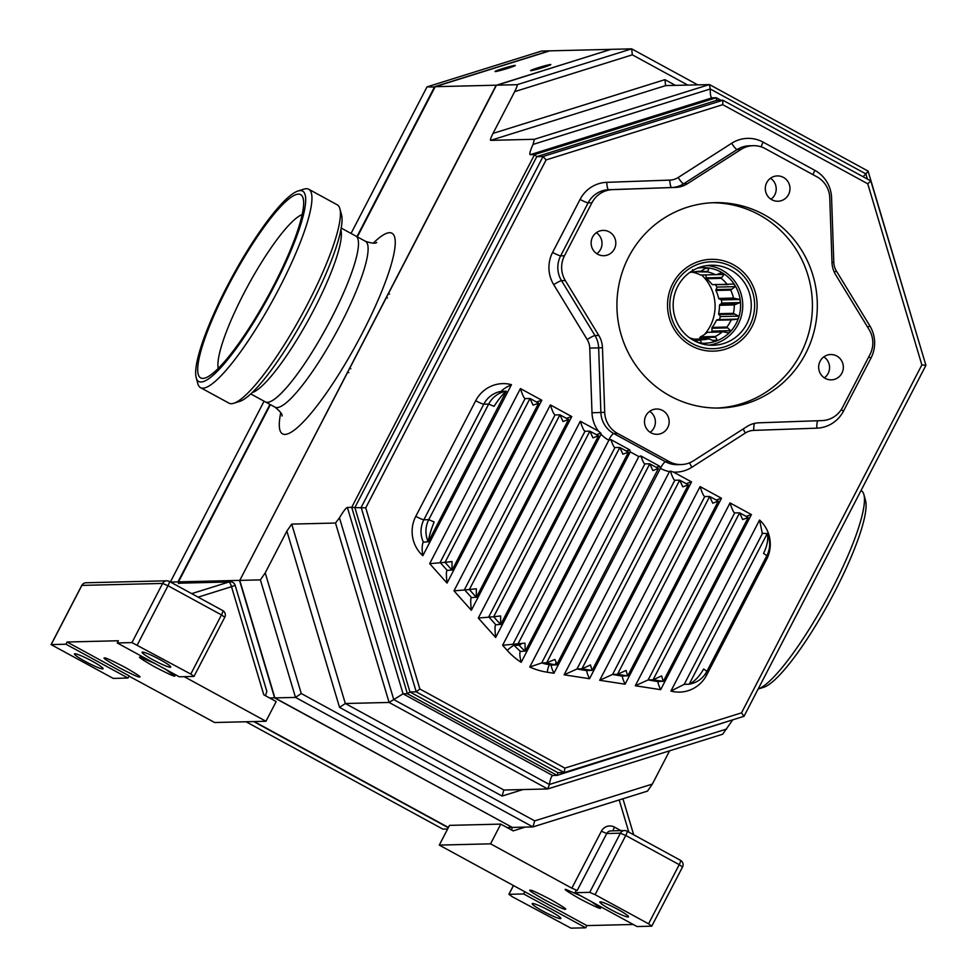 <?xml version="1.0" encoding="UTF-8"?>
<svg xmlns="http://www.w3.org/2000/svg" width="977" height="977" viewBox="0 0 977 977"><rect width="100%" height="100%" fill="white"/><g stroke="black" fill="none" stroke-linecap="round" stroke-linejoin="round"><path stroke-width="1.47" d="M331.325 318.453A94.451 18.087 -61.4 0 0 355.799 236.031A94.451 18.087 118.6 0 1 358.425 241.71A94.451 18.087 118.6 0 1 319.931 339.178A94.451 18.087 118.6 0 1 265.329 401.877A94.451 18.087 -61.4 0 0 331.325 318.453M550.075 910.979A16.133 1.746 -152.6 0 0 532.209 903.64A16.133 1.746 -152.6 0 0 542.98 911.162A16.133 1.746 -152.6 0 0 560.859 918.502A16.133 1.746 -152.6 0 0 550.075 910.979M92.314 661.234A16.133 1.746 -152.6 0 0 74.447 653.894A16.133 1.746 -152.6 0 0 85.231 661.405A16.133 1.746 -152.6 0 0 103.098 668.744A16.133 1.746 -152.6 0 0 92.314 661.234M159.972 659.585A16.133 1.746 -152.6 0 0 142.105 652.245A16.133 1.746 -152.6 0 0 152.876 659.756A16.133 1.746 -152.6 0 0 170.755 667.096A16.133 1.746 -152.6 0 0 159.972 659.585M617.733 909.331A16.133 1.746 -152.6 0 0 599.866 901.991A16.133 1.746 -152.6 0 0 610.637 909.514A16.133 1.746 -152.6 0 0 628.516 916.841A16.133 1.746 -152.6 0 0 617.733 909.331M104.661 657.997C105.15 657.423 111.989 660.562 125.19 667.413C137.159 674.289 141.909 677.476 139.442 676.976C138.954 677.549 132.103 674.411 118.913 667.56C106.933 660.684 102.182 657.497 104.661 657.997L104.502 658.022M165.943 669.526L174.907 676.108C174.407 676.682 167.568 673.544 154.378 666.705C142.398 659.817 137.647 656.629 140.114 657.13L155.05 663.578M515.026 65.41A10.552 0.623 -16.6 0 0 503.937 68.207A10.552 0.623 -16.6 0 0 495.083 71.504A10.552 0.623 -16.6 0 0 495.351 71.565A10.552 0.623 -16.6 0 0 506.44 68.756A10.552 0.623 -16.6 0 0 515.294 65.459A10.552 0.623 -16.6 0 0 515.026 65.41M550.564 64.519A10.552 0.623 -16.6 0 0 539.463 67.328A10.552 0.623 -16.6 0 0 530.609 70.613A10.552 0.623 -16.6 0 0 530.877 70.674A10.552 0.623 -16.6 0 0 541.979 67.865A10.552 0.623 -16.6 0 0 550.82 64.58A10.552 0.623 -16.6 0 0 550.564 64.519M565.109 909.221C564.621 909.795 557.769 906.656 544.58 899.805C532.599 892.929 527.849 889.742 530.328 890.242C530.816 889.668 537.668 892.807 550.857 899.658C562.825 906.534 567.576 909.721 565.109 909.221L565.378 908.989M591.61 901.771L600.574 908.354C600.073 908.928 593.234 905.801 580.045 898.95C568.064 892.062 563.314 888.875 565.793 889.375L580.717 895.824M766.737 182.626A12.664 12.347 88.6 0 0 777.948 201.238A12.664 12.347 88.6 0 0 788.549 194.533A12.664 12.347 88.6 0 0 777.338 175.921A12.664 12.347 88.6 0 0 766.737 182.626M771.012 199.247A12.664 12.347 88.6 0 0 770.499 178.241M820.094 361.234A12.664 12.347 88.6 0 0 831.305 379.845A12.664 12.347 88.6 0 0 841.905 373.129A12.664 12.347 88.6 0 0 830.694 354.529A12.664 12.347 88.6 0 0 820.094 361.234M824.368 377.855A12.664 12.347 88.6 0 0 823.855 356.849M645.919 415.713A12.664 12.347 88.6 0 0 657.13 434.313A12.664 12.347 88.6 0 0 667.731 427.608A12.664 12.347 88.6 0 0 656.52 409.009A12.664 12.347 88.6 0 0 645.919 415.713M650.193 432.335A12.664 12.347 88.6 0 0 649.681 411.329M592.563 237.106A12.664 12.347 88.6 0 0 603.774 255.705A12.664 12.347 88.6 0 0 614.374 249.001A12.664 12.347 88.6 0 0 603.151 230.401A12.664 12.347 88.6 0 0 592.563 237.106M596.837 253.727A12.664 12.347 88.6 0 0 596.324 232.721M628.626 257.061A102.707 100.204 88.6 0 0 719.622 408.02A102.707 100.204 88.6 0 0 805.622 353.613A102.707 100.204 88.6 0 0 714.614 202.654A102.707 100.204 88.6 0 0 628.626 257.061M717.167 408.044A102.707 100.204 88.6 0 0 800.713 353.735A102.707 100.204 88.6 0 0 712.16 202.752M672.75 283.648A45.919 44.795 88.6 0 0 713.442 351.146A45.919 44.795 88.6 0 0 751.887 326.831A45.919 44.795 88.6 0 0 711.207 259.332A45.919 44.795 88.6 0 0 672.75 283.648M704.441 334.537A42.206 41.168 88.6 0 0 710.279 326.013A42.206 41.168 88.6 0 0 701.669 275.038M512.217 827.372L274.622 697.92L239.512 580.387L178.51 581.877L178.986 583.452M270.385 404.637L178.51 581.877M517.053 84.694L631.667 48.85L632.339 54.834L514.671 91.643C516.772 87.441 517.566 85.121 517.053 84.694L496.463 85.194L239.78 580.387L496.194 85.207L435.192 86.697L357.338 236.886M274.855 697.761L269.725 698.03M512.082 827.299L507.087 827.556M514.671 91.643L493.019 133.409L664.934 79.65L665.593 85.634L490.625 140.358C490.124 139.931 490.918 137.623 493.019 133.409M522.927 789.563L502.105 796.072L339.544 707.385L286.872 531.097L265.219 572.876L301.27 693.536L534.7 820.875L652.355 784.079L669.587 750.837M496.365 85.378L610.796 49.363L549.807 50.841L435.192 86.697M254.228 721.551L448.406 827.482M246.045 721.759L442.862 829.119L447.625 829.009M448.284 827.727L253.69 721.563M170.499 582.072L177.973 581.889L269.97 404.405M178.486 583.599L178.535 581.938M356.923 236.654L434.643 86.709L549.257 50.865L541.624 51.048L427.01 86.892L351.048 233.442M264.083 401.205L170.364 581.999M427.01 86.892L435.009 87.051M347.482 372.078L348.826 372.652M388.211 293.515L389.554 294.089M697.725 84.852L631.667 48.85L611.077 49.351L496.463 85.194M534.7 820.875L532.905 826.921L295.494 697.407L260.383 579.874L239.78 580.387L274.891 697.908L512.314 827.421L532.978 826.908L647.604 791.065L533.063 826.872M260.383 579.874L265.219 572.876M286.872 531.097L291.72 524.099L345.321 703.513L503.888 790.027L547.682 788.952L389.102 702.451L345.321 703.513L339.544 707.385M739.247 717.79L557.11 775.384L407.385 693.707L403.061 693.817L389.102 702.451L335.502 523.037L291.72 524.099M335.502 523.037L339.459 517.834C343.306 511.337 345.943 507.869 347.385 507.454L403.061 693.817L552.616 775.518M744.01 716.3L741.506 712.856L921.861 364.922L867.747 183.786L722.736 104.673L722.882 100.24L870.825 180.953L925.915 365.349L744.01 716.3L564.181 772.538L416.226 691.838L361.148 507.429L543.053 156.491L722.882 100.24L716.605 100.399L536.776 156.638L534.566 154.586L716.312 97.737L711.989 97.847L530.242 154.684L534.566 154.586L351.708 507.344L354.871 507.588L409.961 691.985L407.385 693.707L351.708 507.344L347.385 507.454M530.242 154.684C529.204 154.329 530.132 150.91 533.027 144.425L534.419 139.284L490.625 140.358M301.27 693.536L295.494 697.407L274.891 697.908M534.419 139.284L709.375 84.559L710.242 88.992L865.866 173.894L868.077 171.097L921.726 351.341M732.2 720.623L722.638 734.228L547.841 788.903M722.736 104.673L546.094 159.923L543.053 156.491L536.776 156.638L354.871 507.588L365.74 507.857L419.854 688.993L416.226 691.838L409.961 691.985L557.904 772.697L557.11 775.384L552.787 775.494C551.468 775.97 550.332 778.962 549.379 784.47L547.755 788.94L722.638 734.228M652.355 784.079L647.519 791.077M868.077 171.097L709.522 84.596L665.459 85.597M716.605 100.399L716.312 97.737L720.989 100.289M711.72 97.785L711.989 97.847C710.755 97.444 710.169 94.488 710.242 88.992L533.027 144.425M867.429 179.096L865.878 173.894L863.057 176.715M502.105 796.072L503.814 790.039M419.854 688.993L564.865 768.105L564.181 772.538L557.904 772.697M564.474 255.766A24.828 24.217 88.6 0 0 565.329 280.582L598.791 335.441A24.828 24.217 -91.4 0 1 602.467 347.739L604.702 412.367A24.828 24.217 88.6 0 0 617.549 433.434L669.269 461.645A24.828 24.217 88.6 0 0 681.238 464.551A24.828 24.217 88.6 0 0 693.475 460.802L746.965 426.558A24.828 24.217 -91.4 0 1 758.946 422.809L821.999 420.598A24.828 24.217 88.6 0 0 842.528 407.458L869.994 354.468A24.828 24.217 88.6 0 0 869.139 329.664L835.677 274.793A24.828 24.217 -91.4 0 1 832.001 262.508L829.766 197.867A24.828 24.217 88.6 0 0 816.919 176.813L765.199 148.589A24.828 24.217 88.6 0 0 753.23 145.683A24.828 24.217 88.6 0 0 740.993 149.444L687.503 183.676A24.828 24.217 -91.4 0 1 675.522 187.425L612.469 189.636A24.828 24.217 88.6 0 0 591.94 202.776L564.474 255.766L560.651 255.864A24.828 24.217 88.6 0 0 561.506 280.668L594.981 335.538A24.828 24.217 -91.4 0 1 598.645 347.824L600.879 412.465A24.828 24.217 88.6 0 0 613.727 433.519L665.459 461.742A24.828 24.217 88.6 0 0 677.415 464.649L681.238 464.551M428.439 541.649L422.992 542.296M415.799 516.32A7.45 0.806 27.4 0 0 423.847 519.788L428.756 519.666L434.13 521.974C431.065 529.595 429.098 536.226 428.231 541.856A24.828 24.217 -91.4 0 1 428.756 519.666L488.683 404.063A24.828 24.217 -91.4 0 1 506.318 391.203L501.409 391.325A24.828 24.217 88.6 0 0 483.774 404.185L423.847 519.788A24.828 24.217 88.6 0 0 423.322 541.979C421.966 544.763 421.795 549.343 422.821 555.705A32.278 31.484 -91.4 0 1 415.799 516.32L475.714 400.717A32.278 31.484 -91.4 0 1 511.472 384.669C505.732 387.429 502.373 389.64 501.409 391.325L501.348 391.154M658.4 468.508L649.766 463.831L652.856 470.523L658.4 468.508L556.646 664.836L551.578 665.068C550.845 665.606 551.639 668.329 553.947 673.251L547.205 672.213A7.45 1.612 98.7 0 1 549.917 664.812L554.826 664.69A4.97 1.075 -81.3 0 0 556.121 662.247L556.487 664.946L554.826 664.69A62.064 60.537 -91.4 0 1 546.619 662.821L541.71 662.943A62.064 60.537 88.6 0 0 549.917 664.812L551.333 665.227M556.121 662.247L554.924 659.463L546.619 662.821L649.766 463.831L644.649 463.892M684.205 684.34L762.353 533.674L759.581 520.033A32.278 31.484 -91.4 0 1 766.603 559.406L706.689 675.009A32.278 31.484 -91.4 0 1 670.93 691.057L684.266 684.327L689.176 684.218L767.263 533.552L762.036 533.344M628.455 452.168L619.821 447.49L622.911 454.183L628.455 452.168L525.406 651L520.045 651.5M521.816 643.538A4.97 0.721 -41.8 0 1 519.129 645.211L514.22 645.333A62.064 60.537 88.6 0 0 520.314 651.268C519.459 653.002 519.764 656.691 521.193 662.333A69.514 67.804 -91.4 0 1 507.222 650.401L502.618 645.247L524.979 643.122L525.223 651.146A62.064 60.537 -91.4 0 1 519.129 645.211L517.993 643.941L619.821 447.49L614.704 447.551M538.62 403.159L529.986 398.482L533.076 405.174L538.632 403.183L452.18 569.957L446.794 570.483M529.986 398.482L525.076 398.604L440.138 562.471L447.087 570.238C446.196 571.081 446.184 575.355 447.039 583.074L429.672 563.656L445.048 562.349L529.986 398.482M568.565 419.499L559.931 414.822L563.021 421.514L568.565 419.499L476.495 597.155L471.109 597.68M559.931 414.822L555.021 414.944L464.454 589.668L471.402 597.435C470.511 598.278 470.499 602.553 471.354 610.271L453.987 590.853L469.363 589.546L559.931 414.822M598.51 435.84L589.876 431.162L592.966 437.843L598.51 435.84L500.81 624.352L495.424 624.877M589.876 431.162L584.967 431.272L488.769 616.866L495.705 624.633C494.826 625.475 494.814 629.75 495.669 637.48L478.303 618.05L493.678 616.743L589.876 431.162M478.303 618.05L580.314 421.246L598.327 431.065A32.278 31.484 -91.4 0 1 591.989 412.758L589.754 348.117A17.378 16.951 88.6 0 0 587.177 339.52L553.715 284.649A32.278 31.484 -91.4 0 1 552.603 252.396L580.069 199.418A32.278 31.484 -91.4 0 1 606.754 182.333L669.807 180.11A17.378 16.951 88.6 0 0 678.197 177.496L731.688 143.253A32.278 31.484 -91.4 0 1 763.147 142.154L814.867 170.364A32.278 31.484 -91.4 0 1 831.574 197.745L833.808 262.386A17.378 16.951 88.6 0 0 836.373 270.983L869.835 325.854A32.278 31.484 -91.4 0 1 870.959 358.107L843.493 411.085A32.278 31.484 -91.4 0 1 816.796 428.17L753.743 430.393A17.378 16.951 88.6 0 0 745.353 433.019L691.875 467.25A32.278 31.484 -91.4 0 1 673.532 472.099L670.417 471.122C672.261 476.727 673.715 479.792 674.802 480.281L576.992 668.976L581.901 668.854L590.487 664.958L592.062 670.417L581.901 668.854L679.711 480.171L674.594 480.232M688.345 484.848L679.711 480.171L682.801 486.851L688.345 484.848L592.221 670.307L587.153 670.54C586.42 671.077 587.214 673.812 589.522 678.722L564.12 674.814L669.453 471.598A32.278 31.484 -91.4 0 1 660.415 468.349L553.947 673.251M746.086 516.345L751.423 514.586L660.672 689.664L635.27 685.756L648.142 679.919L653.051 679.797L661.637 675.901L663.212 681.36L653.051 679.797L739.601 512.84L734.484 512.901M748.235 517.517L739.601 512.84L742.691 519.532L748.235 517.541L663.371 681.262L658.303 681.482C657.57 682.019 658.364 684.755 660.672 689.664M716.141 500.016L721.478 498.258L625.097 684.193L599.695 680.285L612.567 674.448L617.476 674.325L626.062 670.43L627.637 675.889L617.476 674.325L709.656 496.499L704.539 496.56M718.29 501.177L709.656 496.499L712.746 503.192L718.29 501.177L627.796 675.779L622.728 676.011C621.995 676.548 622.789 679.284 625.097 684.193M706.945 671.297L703.635 668.989C699.679 676.133 694.855 681.201 689.176 684.218L689.212 684.205C697.126 682.74 703.037 678.441 706.945 671.297L766.872 555.705L763.55 553.385C767.263 545.74 768.496 539.133 767.263 533.552L767.482 533.784C770.609 541.185 770.401 548.5 766.872 555.705L766.737 555.754M500.651 615.95L493.678 616.743L500.627 624.511L500.651 615.95M476.336 588.752L469.363 589.546L476.312 597.313L476.336 588.752M452.021 561.555L445.048 562.349L451.997 570.116L452.021 561.555M475.714 400.717A7.45 0.806 -152.6 0 0 483.774 404.185L488.683 404.063L494.044 406.371C498.649 399.214 502.74 394.158 506.318 391.203L428.451 541.649M622.483 676.169L612.567 674.448L704.735 496.621C703.562 495.998 702.011 492.664 700.094 486.583L721.478 498.258M580.314 421.246C582.231 427.315 583.782 430.662 584.967 431.272L584.759 431.223M547.205 672.213A69.514 67.804 -91.4 0 1 529.754 666.998L541.71 662.943L644.857 463.953C643.904 463.587 642.561 460.924 640.851 455.954L659.634 466.2L660.22 468.252M596.373 434.667L600.867 433.177L601.014 434.252L495.669 637.48M598.327 431.065L600.867 433.177M656.251 467.336L659.634 466.2M529.754 666.998L638.824 456.577L640.851 455.954M626.318 451.008L629.689 449.872L630.275 451.911L521.193 662.333M507.222 650.401A7.45 1.075 138.2 0 1 514.22 645.333L513.084 644.063L614.912 447.613C613.959 447.258 612.616 444.596 610.906 439.613L629.689 449.872M502.618 645.247L608.879 440.248L610.906 439.613M670.417 471.122L669.453 471.598M673.532 472.099L691.533 481.917L686.196 483.676M586.908 670.698L576.992 668.976L564.12 674.814M566.428 418.327L571.765 416.581L471.354 610.271M453.987 590.853L550.369 404.905C552.286 410.987 553.837 414.321 555.021 414.944L554.814 414.883M921.861 364.922L925.915 365.349M867.747 183.786L870.825 180.953M536.483 401.999L541.82 400.24L447.039 583.074M429.672 563.656L520.423 388.577C522.341 394.647 523.892 397.993 525.076 398.604L524.869 398.555M658.058 681.641L648.142 679.919L734.68 512.962C733.507 512.339 731.956 508.993 730.039 502.923L751.423 514.586M577.212 890.487L576.125 890.511L574.989 892.697L589.717 892.343L620.383 833.186L606.741 833.515L577.212 890.487L571.85 888.178L601.38 831.207L606.741 833.515A4.97 4.848 -91.4 0 1 610.906 830.89L624.535 830.56A4.97 4.848 -91.4 0 1 626.929 831.134A4.97 0.953 -61.4 0 1 627.039 831.158L680.517 860.334A4.97 0.953 -61.4 0 0 680.407 860.31M651.879 926.135L648.557 923.815L679.223 864.657L682.544 866.978L651.744 926.184L637.016 926.538L574.989 892.697M682.544 866.978A4.97 4.97 0 0 0 680.517 860.334A4.97 0.953 -61.4 0 1 679.223 864.657L625.756 835.494L595.091 894.651L648.557 923.815M595.091 894.651L589.717 892.343M525.186 827.116L513.169 830.877L500.786 824.112L449.505 825.37L439.284 845.093L524.832 891.757L523.696 893.955L508.968 894.309L512.156 896.666L570.995 928.15L585.736 927.796L523.696 893.955M524.832 891.757L586.872 925.598L633.218 924.474M586.872 925.598L585.736 927.796M511.447 829.937L512.498 827.421M500.786 824.112L490.564 843.835L439.284 845.093M490.564 843.835L571.85 888.178M194.118 676.377L190.796 674.069L221.461 614.912L224.783 617.22L193.983 676.426L179.255 676.792L117.228 642.951L118.364 640.753L67.083 642.011L129.111 675.852L127.975 678.038L113.234 678.392L51.085 644.612L65.947 644.197L127.975 678.038M190.796 674.069L131.956 642.585L162.622 583.428L81.873 585.394L51.207 644.564M117.228 642.951L131.956 642.585M67.083 642.011L65.947 644.197M265.426 695.722L266.855 691.411L235.164 585.308A4.97 4.97 0 0 0 230.279 581.767A4.97 4.848 -91.4 0 1 232.673 582.341M235.164 585.308L231.5 586.701L263.79 694.794L276.173 701.547L265.952 721.27L184.201 676.67M128.964 676.108L214.659 722.516L265.952 721.27M198.123 597.142L231.5 586.701A4.97 1.05 -107.4 0 0 228.984 581.974L179.878 583.171A4.97 1.05 -107.4 0 0 179.817 583.184L179.817 583.184A4.97 1.05 -107.4 0 0 179.756 583.208M672.274 319.845A43.477 42.414 -91.4 0 1 697.92 264.291A43.477 42.414 -91.4 0 1 752.156 290.645A43.477 42.414 -91.4 0 1 726.509 346.2A43.477 42.414 -91.4 0 1 672.274 319.845M706.994 265.561A40.033 39.056 -91.4 0 1 740.468 292.001A40.033 39.056 -91.4 0 1 708.923 345.125M748.98 291.793A40.033 39.056 -91.4 0 1 713.186 345.26A40.033 39.056 -91.4 0 1 675.449 318.685A40.033 39.056 -91.4 0 1 711.244 265.219A40.033 39.056 -91.4 0 1 748.98 291.793M697.431 268.174A37.822 36.894 -91.4 0 1 707.568 267.845A37.822 36.894 -91.4 0 1 723.114 273.304A37.822 36.894 -91.4 0 1 734.802 285.137L735.095 286.664L730.686 290.108A34.293 33.45 -91.4 0 1 732.31 294.004A34.293 33.45 -91.4 0 1 733.458 298.07L718.669 298.425L721.441 299.915L721.808 303.053L719.475 305.288A34.293 33.45 -91.4 0 1 718.608 313.69L720.415 316.572L719.414 319.564L716.434 320.224A34.293 33.45 -91.4 0 1 712.099 327.405L711.854 332.095M723.994 274.439L716.703 274.622L721.368 272.766L723.114 273.304L723.994 274.439L721.185 278.347A34.293 33.45 -91.4 0 1 727.059 284.283L733.434 283.989L734.802 285.137A37.822 36.894 -91.4 0 1 738.441 292.746A37.822 36.894 -91.4 0 1 740.334 300.989L739.565 299.463L721.441 299.915M722.15 331.96L707.36 332.327L722.15 331.96A34.293 33.45 -91.4 0 1 715.201 336.503L700.411 336.857L699.483 339.043M707.36 332.327A34.293 33.45 -91.4 0 1 700.411 336.857M730.686 290.108L715.897 290.474A34.293 33.45 -91.4 0 1 717.521 294.358A34.293 33.45 -91.4 0 1 718.669 298.425M707.067 267.82L708.826 268.357L707.653 271.96L692.143 271.74M692.864 272.314A34.293 33.45 -91.4 0 1 700.668 275.062L716.678 274.622M705.87 274.879L706.395 278.701A34.293 33.45 -91.4 0 1 712.27 284.649L728.219 284.588M715.311 284.441L716.971 287.104L715.897 290.474M723.359 331.814L728.402 332.925L729.978 332.033A37.822 36.894 -91.4 0 1 716.141 341.071L717.228 340.228L712.489 340.338M715.201 336.503L717.228 340.228M733.458 298.07L739.565 299.463M738.539 316.133L733.397 313.336A34.293 33.45 -91.4 0 0 734.264 304.934L739.931 302.614L740.334 300.989A37.822 36.894 -91.4 0 1 738.612 317.733L738.539 316.133L720.415 316.572M733.397 313.336L718.608 313.69M734.264 304.934L719.475 305.288M730.564 330.678L726.876 327.051A34.293 33.45 -91.4 0 0 731.211 319.87L737.55 319.125L738.612 317.733A37.822 36.894 -91.4 0 1 729.978 332.033L730.564 330.678L712.441 331.118M726.876 327.051L712.099 327.405M731.211 319.87L716.434 320.224M714.309 341.291L716.141 341.071A37.822 36.894 -91.4 0 1 699.837 343.049L701.144 342.89L700.668 339.813A34.293 33.45 -91.4 0 0 701.645 339.801A34.293 33.45 -91.4 0 0 708.85 338.824L714.773 341.303M689.518 337.786A34.293 33.45 -91.4 0 0 693.963 339.08L698.079 342.548L701.144 342.89L699.19 342.939M700.668 339.813L695.27 339.947M708.85 338.824L694.134 339.178M707.568 267.845L705.748 268.016L700.949 271.227L698.995 271.276M692.583 269.628L692.766 272.217A34.293 33.45 -91.4 0 1 699.972 271.24A34.293 33.45 -91.4 0 1 700.949 271.227M692.766 272.217L690.006 272.29M707.653 271.96A34.293 33.45 -91.4 0 1 715.457 274.708M727.059 284.283L712.27 284.649M721.185 278.347L706.395 278.701M731.101 289.229L715.848 289.607M735.095 286.664L716.971 287.104M721.234 277.529L705.98 277.895M707.397 271.362L695.502 271.655M708.826 268.357L705.174 268.443M700.301 340.24L695.709 340.35M727.12 327.906L711.867 328.272M732.286 319.357L717.033 319.723M737.55 319.125L719.414 319.564M734.02 314.154L718.767 314.533M735.046 304.165L719.793 304.531M739.931 302.614L721.808 303.053M734.411 298.706L719.157 299.072M692.314 271.96L690.397 272.009M715.091 337.212L699.837 337.578M197.769 371.651A104.38 19.992 118.6 0 1 245.459 255.29A104.38 19.992 118.6 0 1 303.126 198.282A104.38 19.992 118.6 0 1 303.566 200.92A104.38 19.992 118.6 0 1 266.074 299.756A104.38 19.992 118.6 0 1 205.06 378.026A104.38 19.992 118.6 0 1 197.769 371.651M218.262 368.39A89.615 17.159 118.6 0 1 217.981 366.522A89.615 17.159 118.6 0 1 249.819 282.304A89.615 17.159 118.6 0 1 302.162 214.598M305.618 197.623A108.423 20.761 118.6 0 1 256.096 318.478A108.423 20.761 118.6 0 1 196.194 377.696A108.423 20.761 118.6 0 1 195.73 374.948A108.423 20.761 118.6 0 1 234.663 272.302A108.423 20.761 118.6 0 1 298.034 190.991A108.423 20.761 118.6 0 1 305.618 197.623M298.034 190.991L303.969 189.135A112.99 21.641 118.6 0 1 308.72 189.245A112.99 21.641 118.6 0 1 311.871 196.035A112.99 21.641 118.6 0 1 265.817 312.616A112.99 21.641 118.6 0 1 200.493 387.625A112.99 21.641 118.6 0 1 197.83 383.692L196.194 377.696M308.72 189.245L337.212 204.791A112.99 21.641 118.6 0 1 339.874 208.712A112.99 21.641 118.6 0 1 340.35 211.569A112.99 21.641 118.6 0 1 299.768 318.551A112.99 21.641 118.6 0 1 233.735 403.281A112.99 21.641 118.6 0 1 228.984 403.159L200.493 387.625M339.874 208.712L341.51 214.72A108.423 20.761 118.6 0 1 341.974 217.456A108.423 20.761 118.6 0 1 303.029 320.114A108.423 20.761 118.6 0 1 239.67 401.413L233.735 403.281M863.9 494.594A112.99 21.641 -61.4 0 1 831.964 589.241A112.99 21.641 -61.4 0 1 758.14 689.029L763.696 687.283A108.423 20.761 -61.4 0 0 834.895 591.415A108.423 20.761 -61.4 0 0 865.549 500.59L863.9 494.594A112.99 21.641 -61.4 0 0 861.238 490.662L861.03 490.552M282.048 416.031L282.048 416.031C282.573 414.382 280.204 411.415 274.952 407.128A94.451 18.087 -61.4 0 0 340.949 323.705A94.451 18.087 -61.4 0 0 365.422 241.282C371.834 243.383 375.62 243.761 376.743 242.43M373.263 243.151A114.321 21.897 118.6 0 1 362.418 332.925A114.321 21.897 118.6 0 1 301.038 424.213A114.321 21.897 118.6 0 1 280.765 412.709M599.695 680.285L700.094 486.583M550.369 404.905L571.765 416.581M546.094 159.923L365.74 507.857M564.865 768.105L741.506 712.856M511.472 384.669L422.821 555.705M670.93 691.057L759.581 520.033M520.423 388.577L541.82 400.24M638.824 456.577L630.275 451.911M608.879 440.248L608.683 440.138A32.278 31.484 -91.4 0 1 601.014 434.252M691.533 481.917L589.522 678.722M635.27 685.756L730.039 502.923M664.934 79.65L675.461 85.39M687.796 85.097L632.339 54.834M349.51 368.17L350.828 368.72M386.196 297.411L387.49 297.985M726.607 729.037L549.379 784.47L393.755 699.569L339.459 517.834M565.329 280.582L561.506 280.668A7.45 0.83 -31.4 0 0 553.715 284.649M598.791 335.441L594.981 335.538A7.45 0.83 -31.4 0 0 587.177 339.52M602.467 347.739L589.754 348.117M604.702 412.367L591.989 412.758M617.549 433.434L613.727 433.519A7.45 1.429 -61.4 0 0 608.683 440.138M669.269 461.645L665.459 461.742A7.45 1.429 -61.4 0 0 660.415 468.349M753.23 145.683L749.408 145.781A24.828 24.217 88.6 0 0 737.171 149.53L683.692 183.774A24.828 24.217 -91.4 0 1 671.7 187.523L608.647 189.733A24.828 24.217 88.6 0 0 588.117 202.874L560.651 255.864A7.45 0.806 27.4 0 1 552.603 252.396M740.993 149.444L737.171 149.53A7.45 1.404 57.4 0 1 731.688 143.253M687.503 183.676L683.692 183.774A7.45 1.404 57.4 0 1 678.197 177.496M675.522 187.425L671.7 187.523A7.45 1.636 88 0 1 669.807 180.11M612.469 189.636L608.647 189.733A7.45 1.636 88 0 1 606.754 182.333M591.94 202.776L588.117 202.874A7.45 0.806 27.4 0 1 580.069 199.418M763.147 142.154A7.45 1.429 -61.4 0 0 761.193 146.855M814.867 170.364A7.45 1.429 -61.4 0 0 813.035 174.688M833.808 262.386L832.001 262.447M836.373 270.983A7.45 0.83 -31.4 0 0 834.358 272.339M869.835 325.854A7.45 0.83 -31.4 0 0 867.698 327.295M870.959 358.107A7.45 0.806 27.4 0 1 868.761 356.849M843.493 411.085A7.45 0.806 27.4 0 1 841.173 409.754M816.796 428.17A7.45 1.636 88 0 1 818.005 420.733M753.743 430.393A7.45 1.636 88 0 1 754.574 423.371M745.353 433.019A7.45 1.404 57.4 0 1 743.265 428.927M691.875 467.25A7.45 1.404 57.4 0 1 689.64 462.793M765.321 558.685A7.45 0.806 -152.6 0 0 766.603 559.406M706.689 675.009A7.45 0.806 27.4 0 1 705.199 674.179M513.499 885.577L508.968 894.309M620.945 830.645L614.472 827.116A9.929 9.685 88.6 0 0 601.38 831.207M628.809 832.123L619.198 799.943M625.756 835.494A4.97 0.953 -61.4 0 0 627.039 831.158A4.97 4.97 0 0 0 624.535 830.56A4.97 4.848 -91.4 0 0 620.383 833.186L625.756 835.494M614.472 827.116A4.97 0.953 -61.4 0 0 613.055 830.829M224.783 617.22A4.97 4.97 0 0 0 222.756 610.576A4.97 0.953 -61.4 0 1 221.461 614.912L167.995 585.736L137.33 644.893M191.7 593.637L228.984 581.974A4.97 4.848 -91.4 0 1 230.279 581.767L181.185 582.964A4.97 4.97 0 0 0 179.817 583.184L179.878 583.171A4.97 4.848 -91.4 0 1 181.185 582.964M86.037 582.768A4.97 4.97 0 0 0 81.75 585.443L81.873 585.394A4.97 4.848 -91.4 0 1 86.037 582.768L166.786 580.802A4.97 4.848 -91.4 0 1 169.18 581.388A4.97 0.953 -61.4 0 1 169.277 581.4A4.97 4.97 0 0 0 166.786 580.802A4.97 4.848 -91.4 0 0 162.622 583.428L167.995 585.736A4.97 0.953 -61.4 0 0 169.277 581.4L222.756 610.576A4.97 0.953 -61.4 0 0 222.646 610.552M340.888 229.876A94.451 18.087 118.6 0 1 341.315 232.379A94.451 18.087 118.6 0 1 307.291 321.983A94.451 18.087 118.6 0 1 252.078 392.669M341.217 228.081L365.422 241.282M513.413 885.528L508.846 894.358M633.682 834.785L622.935 798.783M81.75 585.443L51.085 644.612M250.747 393.926L274.952 407.128"/></g></svg>
